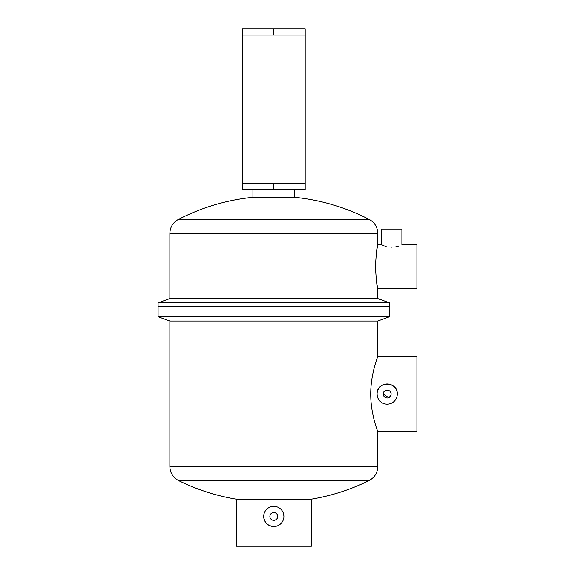 <?xml version="1.0" encoding="UTF-8"?>
<svg xmlns="http://www.w3.org/2000/svg" width="575" height="575" viewBox="0 0 575 575"><rect width="100%" height="100%" fill="white"/><g stroke="black" fill="none" stroke-linecap="round" stroke-linejoin="round"><path stroke-width="0.86" d="M273.032 520.282L272.306 520.059M271.033 519.203L270.552 518.621M270.185 517.938L269.963 517.212M275.31 520.059L273.808 520.361C276.187 520.131 277.495 518.822 277.732 516.436L277.438 517.938M269.891 516.436A3.924 3.924 0 0 0 273.808 520.361A3.924 3.924 0 0 0 277.732 516.436A3.924 3.924 0 0 0 273.808 512.512A3.924 3.924 0 0 0 269.891 516.436C270.121 514.057 271.429 512.749 273.808 512.512C271.429 512.749 270.121 514.057 269.891 516.436C270.121 518.822 271.429 520.131 273.808 520.361M391.101 394.048C391.338 388.995 383.015 388.98 383.252 394.048A3.924 3.924 0 0 0 387.176 397.972A3.924 3.924 0 0 0 391.101 394.048A3.924 3.924 0 0 0 387.176 390.13A3.924 3.924 0 0 0 383.252 394.048L388.678 397.67M389.354 397.311L391.022 394.817M283.863 517.428L283.913 516.436A10.098 10.098 0 0 0 273.808 506.338A10.098 10.098 0 0 0 263.709 516.436C264.306 522.574 267.677 525.945 273.808 526.535M263.903 514.46L263.709 516.436A10.098 10.098 0 0 0 273.808 526.535A10.098 10.098 0 0 0 283.913 516.436L283.712 514.46M397.081 396.031L397.275 394.048A10.098 10.098 0 0 0 387.176 383.949A10.098 10.098 0 0 0 377.078 394.048L377.272 396.024M397.275 394.048C397.907 381.017 376.445 381.024 377.078 394.048A10.098 10.098 0 0 0 387.176 404.153A10.098 10.098 0 0 0 397.275 394.048M311.37 499.179L236.253 499.179L236.253 546.25L311.37 546.25L311.37 499.179C331.488 495.794 350.7 489.605 369.006 480.599L178.609 480.599C196.916 489.605 216.128 495.794 236.253 499.179M377.574 287.593L377.761 298.562L389.527 302.845L389.527 316.746L377.761 321.03L169.862 321.03L169.862 466.526C170.107 472.873 173.025 477.566 178.609 480.599M389.527 316.746L158.089 316.746L158.089 306.77L273.808 306.77L158.089 306.77L158.089 302.845L389.527 302.845M389.527 306.77L273.808 306.77L389.527 306.77M370.738 394.048C370.623 414.316 378.012 431.976 377.761 431.609C378.005 431.976 370.616 414.287 370.738 394.048C370.623 373.779 378.012 356.119 377.761 356.493C378.005 356.126 370.616 373.836 370.738 394.048M377.761 321.03L377.761 356.493L416.911 356.493L416.911 431.609L377.761 431.609L376.754 428.72M376.208 361.028L376.769 359.339M277.402 514.869L277.732 516.436C277.502 514.057 276.194 512.749 273.808 512.512L274.584 512.591M275.31 512.814L275.72 513.015M277.085 514.28L277.394 514.841M273.808 35.025L305.188 35.025L305.188 183.181L242.427 183.181L242.427 35.025L305.188 35.025L305.188 28.75L273.808 28.75L273.808 35.025L242.427 35.025L242.427 28.75L273.808 28.75M377.761 288.506L416.911 288.506L416.911 244.77L401.903 244.77L401.903 229.08L381.707 229.08L381.707 244.77L377.761 244.77L376.639 250.952M391.805 247.243C404.836 244.526 404.836 244.526 391.805 247.243C378.774 244.526 378.774 244.526 391.805 247.243M398.942 245.971L395.729 246.855M377.761 298.562L169.862 298.562L158.089 302.845M294.68 189.463L294.68 197.304L252.943 197.304C226.679 199.999 201.818 207.381 178.343 219.463C172.917 222.525 170.092 227.175 169.862 233.4L169.862 298.562M375.432 266.642C376.215 253.352 376.992 246.064 377.761 244.77C376.992 246.064 376.215 253.352 375.432 266.642C376.215 279.917 376.992 287.213 377.761 288.506C376.992 287.234 376.223 279.946 375.432 266.642M377.049 284.819L377.437 286.911M386.156 246.438L384.646 245.971M383.446 245.518L382.44 245.101M242.427 183.181L242.427 189.463L273.808 189.463L273.808 183.181M305.188 183.181L305.188 189.463L273.808 189.463M377.761 431.609L377.761 466.526L169.862 466.526M294.68 197.304C320.936 199.999 345.805 207.381 369.272 219.463L178.343 219.463M369.272 219.463C374.699 222.525 377.531 227.175 377.761 233.4L169.862 233.4M377.761 466.526C377.516 472.873 374.598 477.566 369.006 480.599M169.862 321.03L158.089 316.746M377.761 233.4L377.761 244.77M252.943 189.463L252.943 197.304"/></g></svg>
